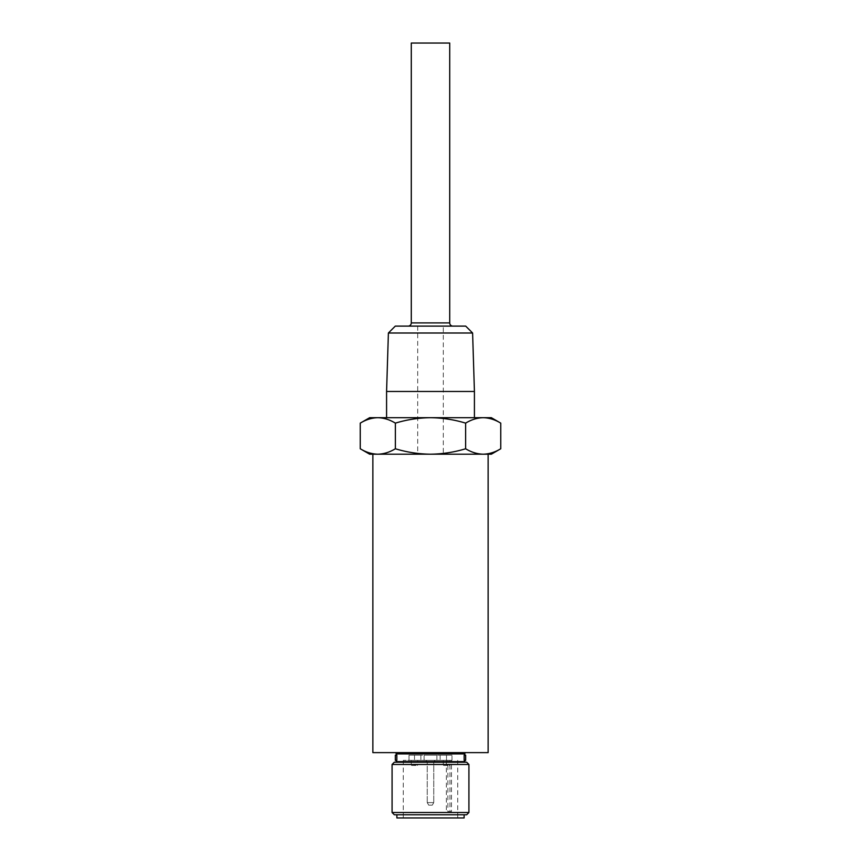 <?xml version="1.0" encoding="UTF-8"?>
<svg xmlns="http://www.w3.org/2000/svg" width="861" height="861" viewBox="0 0 861 861"><rect width="100%" height="100%" fill="white"/><g stroke="black" fill="none" stroke-linecap="round" stroke-linejoin="round"><path stroke-width="0.65" stroke-dasharray="4.3 3.23" d="M464.929 762.233L396.071 762.233L464.929 762.233M408.082 326.115L452.918 326.115L408.082 326.115M466.038 752.632L394.962 752.632L466.038 752.632M411.612 765.429L417.381 765.429L411.612 765.429L411.235 764.772L417.757 764.772L417.757 760.338L411.235 760.338L417.757 760.338M417.381 765.429L417.757 764.772L411.235 764.772L411.235 760.338M443.619 765.429L449.388 765.429L443.619 765.429L443.243 764.772L449.765 764.772L449.765 760.338L443.243 760.338L449.765 760.338M449.388 765.429L449.765 764.772L443.243 764.772L443.243 760.338M433.761 761.641L427.239 761.641L425.797 760.338L435.203 760.338L425.797 760.338L435.203 760.338L425.797 760.338L427.239 761.641L433.761 761.641L435.203 760.338L433.761 761.641L427.239 761.641L433.761 761.641L433.761 802.603L433.761 761.641M427.239 802.603L433.761 802.603L427.239 802.603L427.239 761.641L427.239 802.603L433.761 802.603L427.239 802.603L428.713 805.143L432.287 805.143L433.761 802.603L432.287 805.143L428.713 805.143L432.287 805.143L428.713 805.143L427.239 802.603M420.889 755.172L409.007 755.172L409.007 760.338L424.107 760.338L409.007 760.338L414.496 760.338L409.007 760.338L409.007 755.172L420.889 755.172L420.889 760.338L414.496 760.338L420.889 760.338M464.122 814.754L396.878 814.754L464.122 814.754M388.397 333.003L472.603 333.003M474.422 391.475L386.578 391.475M386.578 417.693L474.422 417.693L386.578 417.693M464.154 760.338L464.757 760.338L464.154 760.338L464.154 755.172L465.672 755.172L465.672 760.338L464.154 760.338M396.846 755.172L396.243 755.172L396.846 755.172L396.846 760.338L395.328 760.338L395.328 755.172L396.846 755.172M488.133 454.199L372.867 454.199L488.133 454.199M491.34 417.693L483.193 417.693C489.166 417.833 495.021 419.651 500.747 423.128M369.66 454.199L377.807 454.199C371.834 454.048 365.979 452.24 360.253 448.764M451.476 760.338L403.271 760.338L447.86 760.338L447.86 811.546L449.969 811.546L449.969 760.338L451.476 760.338L451.476 811.546L447.86 811.546M457.729 760.338L457.729 817.95L403.271 817.95L457.729 817.95M403.271 760.338L403.271 817.95M436.893 760.338L451.993 760.338L436.893 760.338L436.893 755.172L424.107 755.172L424.107 760.338L424.107 755.172L409.007 755.172L436.893 755.172L436.893 760.338L436.893 755.172L451.993 755.172L451.993 760.338L446.504 760.338L451.993 760.338L451.993 755.172L436.893 755.172L436.893 760.338M446.504 760.338L440.111 760.338L446.504 760.338L446.504 755.172L451.993 755.172L440.111 755.172L446.504 755.172L446.504 760.338M447.86 760.338L449.969 760.338M395.371 423.128C406.887 419.641 418.597 417.833 430.5 417.693C442.543 417.854 454.253 419.662 465.629 423.128C471.354 419.651 477.209 417.833 483.193 417.693L377.807 417.693C383.791 417.833 389.646 419.651 395.371 423.128L395.371 448.764C389.646 452.24 383.791 454.048 377.807 454.199L491.34 454.199M377.807 417.693L369.66 417.693M465.629 423.128L465.629 448.764C454.253 452.229 442.543 454.038 430.5 454.199C418.597 454.059 406.887 452.251 395.371 448.764M500.747 448.764C495.021 452.24 489.166 454.048 483.193 454.199C477.209 454.048 471.354 452.24 465.629 448.764M372.867 752.632L488.133 752.632M468.922 812.504L392.078 812.504M392.078 764.471L468.922 764.471M394.316 814.754L466.684 814.754M466.684 762.233L394.316 762.233M465.704 326.115L395.296 326.115M449.711 43.05L411.289 43.05M396.878 817.95L464.122 817.95M446.353 760.338L446.353 811.546M451.476 811.546L449.969 811.546M424.107 755.172L424.107 760.338L424.107 755.172M443.307 326.115L417.693 326.115L443.307 326.115L443.307 454.199L417.693 454.199L443.307 454.199M417.693 326.115L417.693 454.199M449.711 322.907L411.289 322.907M396.243 753.902L464.757 753.902M414.496 755.172L414.496 760.338L414.496 755.172M396.243 761.598L464.757 761.598M440.111 755.172L440.111 760.338"/><path stroke-width="1.29" d="M464.757 760.338L464.757 761.598A1.281 1.281 0 0 0 464.929 762.233M464.757 761.598L396.243 761.598A1.281 1.281 0 0 1 396.071 762.233M411.289 322.907L449.711 322.907L449.711 43.05L411.289 43.05L411.289 322.907A3.207 3.207 0 0 1 408.082 326.115M449.711 322.907A3.207 3.207 0 0 0 452.918 326.115M464.757 755.172L464.757 753.902A1.281 1.281 0 0 1 466.038 752.632M396.243 755.172L396.243 753.902A1.281 1.281 0 0 0 394.962 752.632M388.397 333.003L395.296 326.115L465.704 326.115L472.603 333.003L388.397 333.003L386.578 391.475L474.422 391.475L474.422 417.693M468.922 812.504L466.684 814.754L394.316 814.754L392.078 812.504L468.922 812.504L468.922 764.471L392.078 764.471L394.316 762.233L466.684 762.233L468.922 764.471M464.122 814.754L464.122 817.95L396.878 817.95L396.878 814.754M472.603 333.003L474.422 391.475M386.578 391.475L386.578 417.693M392.078 812.504L392.078 764.471M464.154 755.172L464.154 760.338L465.672 760.338L465.672 755.172L464.154 755.172M396.846 760.338L396.846 755.172L395.328 755.172L395.328 760.338L396.846 760.338M396.243 761.598L396.243 760.338M488.133 454.199L488.133 752.632L372.867 752.632L372.867 454.199M500.747 423.128C495.021 419.651 489.166 417.833 483.193 417.693L491.34 417.693L500.747 423.128L500.747 448.764C495.021 452.24 489.166 454.048 483.193 454.199L430.5 454.199C442.543 454.038 454.253 452.229 465.629 448.764C471.354 452.24 477.209 454.048 483.193 454.199L491.34 454.199L500.747 448.764M369.66 454.199L360.253 448.764C365.979 452.24 371.834 454.048 377.807 454.199L369.66 454.199M395.371 448.764C406.887 452.251 418.597 454.059 430.5 454.199L377.807 454.199C383.791 454.048 389.646 452.24 395.371 448.764L395.371 423.128C389.646 419.651 383.791 417.833 377.807 417.693L430.5 417.693C418.597 417.833 406.887 419.641 395.371 423.128M465.629 423.128C454.253 419.662 442.543 417.854 430.5 417.693L483.193 417.693C477.209 417.833 471.354 419.651 465.629 423.128L465.629 448.764M360.253 448.764L360.253 423.128L369.66 417.693L377.807 417.693C371.834 417.833 365.979 419.651 360.253 423.128C365.979 419.651 371.834 417.833 377.807 417.693M464.757 753.902L396.243 753.902"/></g></svg>

